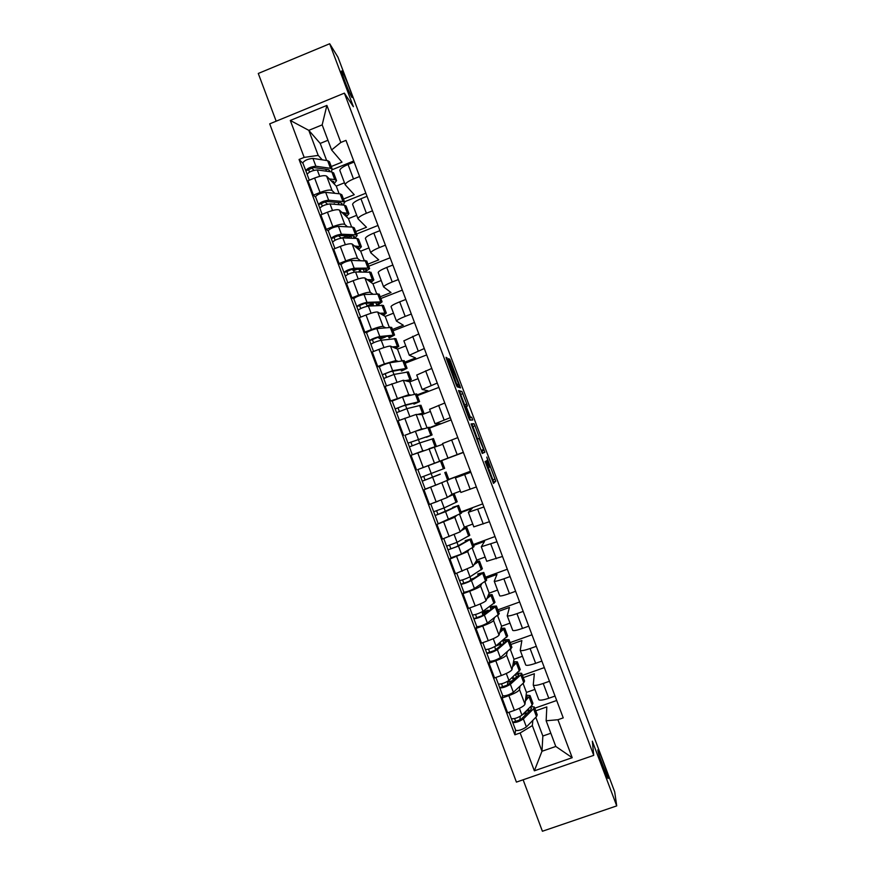 <?xml version="1.0" encoding="UTF-8"?>
<svg xmlns="http://www.w3.org/2000/svg" width="875" height="875" viewBox="0 0 875 875"><rect width="100%" height="100%" fill="white"/><g stroke="black" fill="none" stroke-linecap="round" stroke-linejoin="round"><path stroke-width="1.31" d="M485.089 461.442L493.533 483.405L495.742 481.173L486.784 457.089L489.759 466.966L486.598 460.644M351.98 97.497L352.505 97.42C352.122 94.216 344.247 74.397 342.027 71.072L341.436 71.05C341.808 74.277 349.913 94.598 351.98 97.497M608.158 777.634L608.125 777.448C607.403 772.1 597.155 744.975 597.931 750.477L597.964 750.761C598.653 756.044 609.142 783.716 608.158 777.634M448.131 360.117L446.053 357.306L446.644 359.33L456.159 384.617L457.166 386.816L460.556 387.877L449.805 359.319L448.558 358.652L449.137 360.642L458.894 384.781L456.641 384.027L448.131 360.117L447.081 360.522M485.308 461.366L488.327 467.939L486.413 460.742M344.378 93.144L353.391 106.706L329.689 43.75L337.958 57.17L614.698 791.853L616.722 805.897L592.342 741.18L593.731 755.355L344.378 93.144L269.697 123.856L516.425 782.108L593.731 755.355M471.111 423.872L482.256 453.458L484.837 452.2L474.994 425.764L474.053 423.708L471.111 423.872M468.727 417.977L458.577 390.567L461.923 391.497L466.812 404.053L467.414 406.098L466.156 406.044L466.78 408.002L470.389 417.156L471.647 417.178L472.741 419.989L469.7 420.12L468.727 417.977L471.647 417.178M523.119 779.789L542.413 831.25L616.722 805.897M329.689 43.75L258.278 73.467L276.172 121.198M538.705 699.53L538.759 699.672C539.831 700.602 543.167 700.131 548.789 698.261L555.034 696.062M520.002 686.164L519.477 689.577C518.634 691.261 515.102 693.273 508.867 695.625L514.402 710.38C520.636 708.028 524.169 705.972 524.978 704.211L526.455 692.409L534.909 689.423M514.402 710.38L507.609 712.775L502.086 698.031L502.622 695.461M549.467 681.264L543.222 683.473C537.611 685.355 534.286 685.858 533.247 685.005L534.341 673.728L523.283 677.644M513.691 678.486L515.856 677.72M522.441 675.38L544.327 667.603M508.867 695.625L502.086 698.031M525.689 664.891L525.733 665.022C526.739 665.777 530.042 665.208 535.642 663.316L541.877 661.095M489.683 660.964L489.016 663.206L494.539 677.928L501.32 675.522C507.555 673.17 511.109 671.212 511.984 669.638L514.008 659.28L522.441 656.272M536.309 646.319L530.086 648.539C524.486 650.453 521.205 651.055 520.231 650.366L521.872 640.566L510.836 644.514M510.125 642.611L531.978 634.78M507.194 652.017L506.505 655.025C505.597 656.513 502.02 658.438 495.786 660.789L489.016 663.206M512.684 630.306L512.728 630.405C513.669 631.006 516.928 630.328 522.517 628.403L528.741 626.172M476.755 626.511L475.978 628.436L481.491 643.136L488.25 640.708C494.484 638.367 498.072 636.497 499.023 635.108L501.572 626.183L509.994 623.153M523.184 611.406L516.961 613.648C511.383 615.595 508.134 616.306 507.227 615.781L509.425 607.458L498.411 611.439M497.82 609.875L519.641 601.989M494.408 617.914L493.544 620.506C492.559 621.819 488.961 623.656 482.727 625.997L475.978 628.436M499.702 595.766L499.734 595.853C500.609 596.269 503.836 595.503 509.403 593.545L515.616 591.292M463.848 592.113L462.952 593.709L468.453 608.398L475.202 605.948C481.436 603.597 485.056 601.825 486.073 600.622L489.158 593.13L497.569 590.078M510.07 576.559L503.869 578.812C498.302 580.781 495.097 581.591 494.244 581.241L496.989 574.394L485.997 578.397M485.538 577.183L507.314 569.242M481.655 583.855L480.594 586.053C479.555 587.18 475.923 588.908 469.689 591.259L462.952 593.709M486.741 561.28L502.512 556.467M450.953 557.747L449.936 559.027L455.438 573.694L473.134 566.191L476.755 560.12L485.144 557.047M496.978 541.756L481.283 546.755L484.575 541.362L473.605 545.398M473.277 544.534L495.009 536.539M468.945 549.828L467.677 551.633L449.936 559.027M483.897 506.997L468.333 512.302L473.812 526.87L489.431 521.697M458.587 505.455L461.486 513.144L436.942 524.398L442.444 539.044L460.228 531.803L464.373 527.155L472.752 524.059M468.333 512.302L472.172 508.386L461.223 512.444M461.027 511.93L482.727 503.88M456.323 515.823L454.77 517.267L436.942 524.398M470.838 472.281L455.405 477.903L460.873 492.45L476.361 486.959M425.611 488.972L423.97 489.825L429.461 504.448L447.333 497.459L452.003 494.233L460.37 491.116M455.405 477.903L459.791 475.442L448.853 479.533M448.787 479.369L470.455 471.253M444.292 481.655L423.97 489.825M422.297 467.841L463.312 452.277M463.378 452.463L437.347 462.252M457.8 437.62L442.498 443.559L447.956 458.084M442.772 444.303L411.02 455.284L416.5 469.886M429.384 427.722L440.289 423.587L435.05 423.762L450.286 417.648M405.048 435.225L421.586 428.925L423.773 428.761M451.139 419.902L429.527 428.105M444.773 403.003L429.614 409.281M430.434 411.458L422.1 414.63L416.15 414.444L398.081 420.798L403.55 435.389M417.069 394.931L427.952 390.764L422.166 389.484L437.27 383.053M419.552 401.548L416.686 393.914L402.522 397.02L392.164 401.056L390.622 400.925L408.745 394.723L410.856 395.062M438.9 387.395L417.331 395.642M431.769 368.441L416.741 375.047M418.108 378.667L409.795 381.861L403.309 380.264L385.164 386.356L390.622 400.925M404.753 362.173L415.625 357.973L409.303 355.25L424.277 348.523M379.389 366.986L377.716 366.516L384.377 363.934L395.916 360.566L398.092 361.342M426.694 354.922L405.158 363.234M418.786 333.922L403.889 340.856M405.792 345.909L397.491 349.125L390.491 346.128C388.97 345.975 385.12 347.058 378.919 349.387L372.258 351.969L377.716 366.516M392.47 329.459L403.32 325.238L396.452 321.07C396.823 320.152 399.733 318.598 405.18 316.411L411.305 314.027M366.614 332.938L364.82 332.15L371.47 329.558C377.672 327.228 381.544 326.2 383.108 326.463L385.394 327.655M414.487 322.503L392.995 330.859M405.814 299.447L399.7 301.842C394.264 304.041 391.366 305.637 391.027 306.622L391.059 306.72M393.498 313.195L385.219 316.433L377.694 312.047C376.108 311.708 372.214 312.692 366.023 315.022L359.373 317.625L364.82 332.15M380.188 296.789L391.016 292.534L383.622 286.934C383.928 285.852 386.805 284.2 392.23 281.98L398.344 279.584M353.85 298.933L351.947 297.828L358.586 295.214C364.777 292.895 368.692 291.955 370.311 292.403L372.728 294M402.303 290.117L380.844 298.528M392.864 265.027L386.761 267.433C381.336 269.664 378.481 271.348 378.197 272.508L378.241 272.617M381.216 280.525L372.947 283.784L364.908 277.998C363.256 277.484 359.33 278.381 353.139 280.7L346.511 283.325L351.947 297.828M367.927 264.152L378.744 259.875L370.814 252.842C371.055 251.595 373.887 249.856 379.302 247.603L385.405 245.186M341.108 264.972L339.095 263.561L345.723 260.925C351.903 258.606 355.852 257.764 357.536 258.387L360.095 260.4M390.141 257.775L368.714 266.241M360.981 269.303L360.15 269.631M379.936 230.65L373.844 233.067C368.43 235.331 365.608 237.114 365.389 238.427L365.444 238.569M368.955 247.898L360.697 251.18L352.144 244.005C350.416 243.305 346.467 244.114 340.277 246.433L333.659 249.069L339.095 263.561M355.688 231.569L366.483 227.27L358.017 218.794C358.192 217.383 360.992 215.545 366.395 213.27L372.477 210.831M328.387 231.055L326.255 229.338L332.872 226.68C339.052 224.372 343.022 223.606 344.783 224.416L347.473 226.833M377.989 225.477L356.595 233.997M350.908 236.272L348.053 237.398M367.019 196.317L360.938 198.756C355.534 201.042 352.767 202.934 352.603 204.411L352.669 204.564M356.705 215.316L348.469 218.619L339.391 210.055C337.608 209.18 333.616 209.891 327.436 212.209L320.83 214.867L326.255 229.338M343.459 199.03L354.233 194.698L345.231 184.8C345.352 183.225 348.108 181.289 353.5 178.981L359.57 176.531M315.678 197.192L313.425 195.158L320.031 192.489C326.211 190.17 330.214 189.503 332.041 190.498L334.873 193.32M365.848 193.211L344.498 201.797M338.811 204.083L337.608 204.564M354.123 162.028L348.053 164.489C342.672 166.808 339.927 168.787 339.839 170.428L339.905 170.603M344.477 182.777L336.252 186.091L326.659 176.159C324.811 175.098 320.786 175.722 314.606 178.041L308.011 180.709L313.425 195.158M336.252 186.091L339.128 193.758M348.469 218.619L351.641 227.062M360.697 251.18L364.164 260.4M372.947 283.784L376.709 293.792M385.219 316.433L389.266 327.217M397.491 349.125L401.844 360.697M409.795 381.861L414.433 394.22M422.1 414.63L427.044 427.777M434.438 447.453L439.655 461.344M446.884 480.583L452.003 494.233M459.539 514.27L464.373 527.155M472.205 547.991L476.755 560.12M484.892 581.766L489.158 593.13M497.591 615.584L501.572 626.183M510.322 649.447L514.008 659.28M523.053 683.353L526.455 692.409M532.831 720.355L532.339 725.605L541.975 751.264L555.789 746.452L546.142 720.77L546.82 706.923L535.752 710.817M535.806 717.303L542.85 736.028L541.975 751.264L534.352 770.809L520.155 732.966L532.339 725.605M542.85 736.028L550.823 733.239M546.142 720.77L557.933 719.731L572.206 757.695L534.352 770.809M331.253 166.523L342.005 162.159L331.603 149.953L322.175 124.873L308.798 130.353L318.205 155.411L304.172 157.391L299.064 159.469L514.883 734.803L520.155 732.966M304.172 157.391L290.303 120.455L326.889 105.416L340.823 142.461L331.603 149.953M557.933 719.731L563.238 717.872L345.975 140.372L340.823 142.461M327.961 140.263L320.217 143.423L308.798 130.353L290.303 120.455M318.205 155.411L322.295 159.841M320.217 143.423L326.637 160.508M526.017 711.277L528.927 710.259M534.767 708.203L556.697 700.481M515.583 730.013L514.883 734.803M302.991 163.363L299.064 159.469M353.73 160.989L332.358 169.652M483.109 611.986L482.88 611.395M470.848 579.327L469.919 576.866M458.227 545.705L456.98 542.391M445.364 511.459L444.052 507.959M432.534 477.269L431.145 473.572M419.661 442.98L418.316 439.403M406.788 408.68L405.519 405.311M393.925 374.434L392.733 371.262M381.084 340.233L380.581 338.898M572.206 757.695L555.789 746.452M322.175 124.873L326.889 105.416M493.084 482.595L493.631 481.961L488.436 467.863M477.498 438.812L472.883 426.562L471.942 424.506L471.242 424.55M482.169 453.37L482.727 452.998L481.786 450.198M480.627 448.93L481.294 450.395L483.591 449.4L479.019 438.452L477.367 438.845L480.408 449.006M458.97 392.077L461.923 391.497M465.041 405.77L459.812 392.295M470.444 420.109L469.536 417.977M464.822 405.737L469.109 417.123L469.82 417.145L466.539 407.969L464.822 405.737M458.894 384.781L456.509 385.503M458.019 387.089L457.373 385.361M526.028 711.156L525.766 713.311L522.758 714.372M525.645 698.884L527.231 696.62L525.984 696.172M530.086 695.734L532.941 703.336L532.164 705.075L521.959 715.17C517.705 717.916 514.161 719.086 511.328 718.67L511.295 718.583M526.116 695.122L530.02 695.559L525.383 700.962M529.627 707.58L531.53 708.083L530.928 709.472L520.702 719.644L515.594 721.317L514.587 718.572M520.341 716.297L519.794 720.267M529.255 711.134L528.391 708.816M530.775 706.453L534.319 707.011L533.553 708.772L523.381 718.944C519.137 721.711 515.594 722.87 512.739 722.444L511.405 718.758M534.395 707.197L537.25 714.798L536.495 716.603L526.389 726.95C522.156 729.75 518.602 730.909 515.736 730.428L515.703 730.341M525.252 711.922L525.766 713.311M515.638 721.361L512.706 722.236M513.439 679.886L513.122 676.791M512.892 664.978L514.566 662.922L513.363 662.594M517.409 662.014L520.275 669.627L508.944 680.509C504.645 683.112 501.113 684.294 498.345 684.064L498.312 683.988M513.538 661.675L517.355 661.861L512.542 666.805M516.152 674.111L518.864 674.373L518.208 675.62L507.697 685.016L502.611 686.722L501.55 683.834M507.784 681.308L507.489 685.18M516.491 677.152L515.55 674.647M517.256 673.127L521.653 673.302L520.822 674.887L510.366 684.283C506.067 686.897 502.534 688.089 499.756 687.837L498.422 684.141M521.719 673.466L524.573 681.078L523.764 682.697L513.363 692.278C509.086 694.925 505.542 696.106 502.753 695.811L502.72 695.734M512.761 680.487L508.102 682.15M512.334 677.523L513.275 680.028M502.644 686.755L499.734 687.652M501.266 645.203L500.391 642.884L499.231 643.3M500.161 631.127L501.922 629.267L500.752 629.059M504.766 628.337L507.631 635.972L495.95 645.892C491.608 648.353 488.075 649.556 485.384 649.513L485.363 649.447M500.981 628.272L504.711 628.206L499.712 632.702M503.748 643.213L502.83 640.773L506.22 640.697L505.509 641.802L494.725 650.431L489.65 652.17L488.534 649.141M494.769 646.647L495.545 649.775M502.83 640.773L504.667 639.734L509.009 639.636L497.372 649.666C493.019 652.138 489.497 653.341 486.795 653.275L485.45 649.567M509.053 639.767L511.93 647.402L500.369 657.65C496.037 660.155 492.505 661.358 489.781 661.248L489.759 661.183M496.792 648.78L495.72 649.163M500.391 642.884L499.942 644.536L495.775 646.023M499.942 644.536L500.445 645.859M489.683 652.192L486.773 653.122M488.469 611.133L488.108 610.17L482.902 612.062L482.322 613.484L482.923 615.07M487.43 597.319L489.3 595.667L488.152 595.569M492.122 594.705L494.998 602.35L482.978 611.33C478.581 613.648 475.059 614.873 472.434 615.005L472.413 614.95M488.425 594.902L492.089 594.606L486.883 598.642M491.017 609.328L490.273 607.348L493.587 607.075L492.822 608.037L481.753 615.902L476.7 617.663L475.53 614.491M490.273 607.348L492.133 606.364L496.377 606.014L484.389 615.092C479.992 617.422 476.481 618.647 473.845 618.756L472.5 615.048M496.42 606.123L499.286 613.769L487.386 623.066C483 625.428 479.478 626.653 476.831 626.719L476.809 626.664M488.108 610.17L487.572 611.581L482.322 613.484M476.722 617.684L473.845 618.636M473.966 578.189L470.641 579.403L470.006 580.672M474.698 563.566L476.689 562.1L475.562 562.133M479.511 561.116L482.388 568.783L470.017 576.811C465.566 578.988 462.066 580.234 459.506 580.541L459.495 580.508M475.88 561.597L479.478 561.039L474.064 564.638M478.308 575.477L477.739 573.967L480.977 573.497L480.156 574.317L468.814 581.416L463.772 583.198L462.547 579.895M477.739 573.967L483.766 572.436L471.428 580.562C466.987 582.761 463.477 583.997 460.917 584.292L459.561 580.573M483.787 572.523L486.675 580.18L474.414 588.525C469.984 590.756 466.473 591.992 463.892 592.244L463.881 592.2M463.794 583.22L460.917 584.194M461.945 529.878L464.1 528.577L462.952 528.741M466.9 527.581L469.787 535.259L457.078 542.336L446.589 546.131L443.756 538.562M463.312 528.336L466.889 527.527L461.213 530.698M465.609 541.68L465.216 540.63L468.377 539.962L467.512 540.652L455.886 546.973L450.855 548.789L449.586 545.344M465.216 540.63L471.166 538.913L458.489 546.087L448 549.872L446.644 546.142M471.188 538.967L474.064 546.645L461.475 554.039L450.975 557.812L448 549.872M450.877 548.8L448.022 549.806M449.006 496.3L450.242 495.447M454.322 494.08L457.209 501.78L444.15 507.916L433.694 511.744M450.636 495.184L454.311 494.058L448.175 496.88M438.167 501.189L433.595 502.906M452.933 507.927L452.714 507.347L454.88 507.019L437.959 514.423L436.636 510.836M452.714 507.347L458.577 505.422L445.561 511.656L435.105 515.506L430.773 503.956M435.105 515.506L438.069 523.414M437.981 514.423L435.127 515.452M444.642 468.344L420.82 477.444L417.856 469.536L441.755 460.633L444.642 468.344M440.278 474.217L425.086 480.102L423.708 476.383M425.097 480.102L422.264 481.163L420.864 477.433M440.223 474.097L422.264 481.163M446.02 471.986L448.919 479.697L435.63 485.209L425.195 489.092L422.231 481.184M426.256 436.887L407.969 443.166L405.005 435.269L415.384 431.287L429.209 427.252L432.097 434.93L407.969 443.166M426.398 437.281L432.097 434.952M412.202 445.725L410.834 442.094M415.822 453.469L419.519 452.08M430.478 448.339L432.075 447.978M432.491 447.891L436.362 446.283L429.516 448.558M436.352 446.272L433.464 438.583L419.759 442.947L409.369 446.906L412.322 454.792M423.478 450.614L412.475 454.738M409.402 446.873L408.013 443.177M413.623 403.277L413.952 404.13L416.795 402.642L415.712 402.752L402.948 405.956L395.183 408.975L392.175 401.078M413.952 404.13L419.573 401.603L405.486 404.917L395.128 408.942M399.306 411.348L397.994 407.859M418.534 414.52L421.05 413.963L420.011 414.564M423.817 412.891L420.941 405.234L406.886 408.658L396.528 412.672L399.383 420.306M420.525 414.586L423.828 412.923L417.484 414.487M396.55 412.628L395.183 408.975M401.023 369.709L401.516 371.022L404.283 369.327L403.145 369.305L390.119 371.755L382.364 374.828L379.356 366.92C381.478 365.455 384.913 364.087 389.67 362.786L404.173 360.62L407.028 368.222M401.516 371.022L407.061 368.298L392.634 370.683L382.298 374.762M386.422 377.038L385.164 373.68M406.077 380.942L408.527 380.647L407.619 381.325M411.283 379.542L408.417 371.919L394.034 374.412L383.698 378.492L386.466 385.853M408.188 381.467L411.305 379.608L404.928 380.658M383.72 378.438L382.364 374.828M384.803 336.645L385.361 336.569M385.514 336.973L380.373 338.975L378.689 337.422M388.434 336.186L389.091 337.947L391.781 336.066L390.6 335.902L377.289 337.597L369.578 340.714L366.559 332.806M389.091 337.947L394.559 335.037L379.805 336.492C375.003 337.684 371.569 339.062 369.491 340.637M394.527 334.939L391.683 327.37L376.841 328.617C372.039 329.766 368.605 331.155 366.538 332.762M373.559 342.759L372.356 339.555M393.564 347.441L396.025 347.364L395.205 348.141M398.77 346.238L395.927 338.658L381.194 340.222C376.414 341.425 372.969 342.803 370.891 344.345L373.559 351.466M395.817 348.403L398.803 346.325L392.317 346.916M370.913 344.28L369.578 340.714M382.922 336.886L379.05 338.384M371.689 302.991L373.384 304.664L372.728 302.925M373.384 304.664L370.125 305.944M375.856 302.706L376.688 304.927L379.302 302.848L378.066 302.553L364.492 303.494L356.792 306.655L353.784 298.747M376.688 304.927L378.733 304.478L382.08 301.82L366.986 302.356C362.141 303.406 358.717 304.806 356.705 306.545M382.036 301.7L379.203 294.164L364.033 294.481C359.177 295.498 355.753 296.898 353.762 298.681M365.914 303.395L367.456 306.206M360.719 308.536L359.57 305.462M381.03 313.994L383.545 314.136L382.78 315.011M386.28 312.988L383.436 305.441L368.375 306.075C363.541 307.136 360.117 308.536 358.105 310.253L358.116 310.308M383.447 315.405L386.323 313.097L379.706 313.217M358.116 310.177L356.792 306.655M372.006 303.833L366.844 305.856M361.069 271.873L359.734 269.314M364.547 271.808L366.844 269.675L365.553 269.238L351.706 269.423L344.028 272.639L341.02 264.731M364.252 271.819L363.3 269.27M365.105 271.797L369.622 268.647L367.992 268.089L354.178 268.253C349.289 269.172 345.877 270.583 343.941 272.508M369.567 268.505L366.745 261.002L351.236 260.389C346.325 261.275 342.912 262.697 340.988 264.655M356.912 269.358L353.631 270.659L354.189 272.158M353.631 270.659L351.914 269.423M347.889 274.356L346.795 271.425M368.506 280.591L371.077 280.941L370.366 281.925M373.8 279.77L370.978 272.256L355.578 271.972C350.689 272.902 347.277 274.312 345.33 276.216L345.352 276.281M371.077 282.439L373.855 279.912L367.095 279.573M345.33 276.117L344.028 272.639M359.056 269.325L359.8 271.327L358.291 271.917M359.8 271.327L360.555 271.884M348.392 238.109L346.598 236.152L342.114 237.945M353.03 238.284L354.397 236.545L353.062 235.966L338.942 235.419L331.286 238.678L328.267 230.759M351.641 238.23L350.755 235.878M354.561 238.339L357.175 235.517L355.48 234.784L341.403 234.205C336.459 234.981 333.058 236.414 331.188 238.514M357.109 235.342L354.298 227.883L352.592 227.106L338.45 226.352C333.495 227.095 330.094 228.539 328.245 230.672M341.272 238.066L338.155 235.495M335.081 240.22L334.042 237.431M355.994 247.242L358.619 247.789L357.962 248.883M361.342 246.608L358.531 239.127L356.847 238.416L342.792 237.913C337.859 238.7 334.447 240.133 332.577 242.211L332.598 242.288M358.728 249.528L361.397 246.772L354.484 245.973M332.577 242.102L331.286 238.678M346.598 236.152L347.32 238.077M341.195 204.881L341.961 203.459L340.583 202.748L326.189 201.447L318.566 204.75L315.547 196.831M339.041 204.695L338.231 202.53M342.847 205.023L344.739 202.431L342.989 201.534L328.639 200.2C323.641 200.834 320.25 202.289 318.445 204.564M344.663 202.234L341.873 194.808L340.102 193.867L325.686 192.358C320.688 192.959 317.297 194.425 315.514 196.733M327.534 204.192L324.756 201.644M322.295 206.128L321.3 203.481M343.503 213.938L346.183 214.692L345.581 215.895M348.895 213.478L346.095 206.041L344.345 205.155L330.028 203.908C325.041 204.553 321.639 206.008 319.834 208.261L319.867 208.348M346.391 216.65L348.961 213.675L341.895 212.417M319.834 208.13L318.566 204.75M335.059 204.345L334.425 203.733L333.298 204.192M334.425 203.733L334.633 204.302M329.164 171.566L329.558 170.417L328.114 169.564L313.458 167.519L305.856 170.877L302.837 162.947M326.463 171.194L325.73 169.236M330.947 171.806L332.325 169.389L330.509 168.317L315.886 166.239C310.844 166.742 307.464 168.219 305.725 170.658M332.248 169.17L329.47 161.777L327.633 160.661L312.944 158.408C307.902 158.878 304.511 160.355 302.794 162.848M314.048 170.33L311.544 167.803M309.52 172.091L308.58 169.575M331.012 180.666L333.769 181.639L333.211 182.941M336.459 180.403L333.681 172.987L331.866 171.938L317.275 169.936C312.244 170.45 308.853 171.927 307.114 174.355L307.147 174.453M334.064 183.827L336.547 180.611L334.742 179.594L329.328 178.916M307.103 174.213L305.856 170.877M327.436 212.209L332.872 226.68M340.277 246.433L345.723 260.925M353.139 280.7L358.586 295.214M366.023 315.022L371.47 329.558M378.919 349.387L384.377 363.934M391.836 383.797L397.305 398.366M404.764 418.25L410.244 432.841M417.714 452.758L423.194 467.37M430.686 487.309L436.177 501.944M443.669 521.916L449.17 536.561M456.673 556.555L462.175 571.233M469.689 591.259L475.202 605.948M482.727 625.997L488.25 640.708M495.786 660.789L501.32 675.522M314.606 178.041L320.031 192.489M326.659 176.159L332.041 190.498M339.391 210.055L344.783 224.416M360.938 198.756L366.395 213.27M352.144 244.005L357.536 258.387M373.844 233.067L379.302 247.603M364.908 277.998L370.311 292.403M386.761 267.433L392.23 281.98M377.694 312.047L383.108 326.463M399.7 301.842L405.18 316.411M390.491 346.128L395.916 360.566M412.661 336.295L418.152 350.886M403.309 380.264L408.745 394.723M425.633 370.803L431.134 385.416M416.15 414.444L421.586 428.925M438.627 405.344L444.128 419.978M429.002 448.678L434.448 463.17M451.642 439.95L457.155 454.595M441.875 482.945L447.333 497.459M464.669 474.589L470.192 489.267M454.77 517.267L460.228 531.803M477.717 509.283L483.241 523.983M467.677 551.633L473.134 566.191M490.777 544.031L496.311 558.742M480.594 586.053L486.073 600.622M503.869 578.812L509.403 593.545M493.544 620.506L499.023 635.108M516.961 613.648L522.517 628.403M506.505 655.025L511.984 669.638M530.086 648.539L535.642 663.316M519.477 689.577L524.978 704.211M543.222 683.473L548.789 698.261M348.053 164.489L353.5 178.981M607.272 777.109L599.463 756.383M487.637 468.191L488.305 467.939M488.556 467.48L489.552 467.108M492.975 479.894L495.086 479.106M493.631 482.081L495.742 481.294M471.942 424.506L474.053 423.708M472.883 426.562L474.994 425.764M482.081 450.986L484.192 450.198M482.727 453.119L484.837 452.331M476.678 439.108L477.367 438.845M460.775 394.406L462.875 393.608M464.712 404.852L466.812 404.053M468.661 417.812L470.389 417.156M464.198 405.967L464.789 405.748M468.497 417.364L469.109 417.123M468.584 417.616L469.82 417.145M451.106 371.197L452.156 370.792M451.741 372.881L452.298 372.673M456.028 384.256L456.641 384.027M448.809 359.702L449.805 359.319M449.63 361.933L450.778 361.495M457.866 386.662L459.955 385.864M446.25 358.225L447.125 357.886M532.164 705.075L529.222 697.255M521.959 715.17L519.389 708.323M536.495 716.603L533.553 708.772M526.389 726.95L523.381 718.944M519.433 671.191L516.502 663.381M508.944 680.509L506.308 673.487M523.764 682.697L520.822 674.887M513.363 692.278L510.366 684.283M506.723 637.35L503.792 629.552M495.95 645.892L493.248 638.695M511.044 648.845L508.102 641.036M500.369 657.65L497.372 649.666M494.025 603.564L491.094 595.766M482.978 611.33L480.211 603.958M498.334 615.038L495.414 607.239M487.386 623.066L484.389 615.092M481.348 569.811L478.428 562.034M470.017 576.811L467.184 569.264M485.658 581.273L482.727 573.486M474.414 588.525L471.428 580.562M468.683 536.113L465.762 528.336M457.078 542.336L454.18 534.625M472.981 547.553L470.061 539.777M461.475 554.039L458.489 546.087M456.039 502.447L453.119 494.692M444.15 507.916L441.197 500.03M460.337 513.877L457.417 506.111M448.547 519.597L445.561 511.656M443.406 468.836L440.497 461.081M431.244 473.539L428.269 465.609M447.694 480.255L444.784 472.5M435.63 485.209L432.655 477.28M430.795 435.269L427.886 427.525M418.359 439.206L415.384 431.287M435.083 446.666L432.173 438.922M422.734 450.866L419.759 442.947M418.206 401.745L415.297 394.012M405.486 404.917L402.522 397.02M422.483 413.131L419.573 405.387M409.795 416.402L406.886 408.658M405.628 368.266L402.73 360.544M392.634 370.683L389.67 362.786M409.894 379.63L406.995 371.908M396.867 381.97L394.034 374.412M393.061 334.83L390.173 327.119M379.805 336.492L376.841 328.617M397.327 346.183L394.428 338.472M383.961 347.583L381.194 340.222M380.516 301.438L377.628 293.738M366.986 302.356L364.033 294.481M384.781 312.78L381.883 305.069M371.077 313.239L368.375 306.075M367.992 268.089L365.105 260.4M354.178 268.253L351.236 260.389M372.247 279.409L369.359 271.72M358.203 278.95L355.578 271.972M355.48 234.784L352.592 227.106M341.403 234.205L338.45 226.352M359.734 246.094L356.847 238.416M345.341 244.705L342.792 237.913M342.989 201.534L340.102 193.867M328.639 200.2L325.686 192.358M347.233 212.822L344.345 205.155M332.5 210.503L330.028 203.908M330.509 168.317L327.633 160.661M315.886 166.239L312.944 158.408M334.742 179.594L331.866 171.938M319.681 176.356L317.275 169.936M607.567 777.645L608.125 777.448M339.839 170.428L345.231 184.8M533.247 685.005L538.759 699.672M520.231 650.366L525.733 665.022M507.227 615.781L512.728 630.405M494.244 581.241L499.734 595.853M481.283 546.755L486.763 561.334M429.603 409.248L435.05 423.762M416.719 374.992L422.166 389.484M403.867 340.78L409.303 355.25M391.027 306.622L396.452 321.07M378.197 272.508L383.622 286.934M365.389 238.427L370.814 252.842M352.603 204.411L358.017 218.794M599.43 756.252L607.305 777.164M493.631 481.961L495.742 481.173M482.727 452.998L484.837 452.2M511.328 718.67L508.944 712.305M515.736 730.428L512.739 722.444M498.345 684.064L495.863 677.458M502.753 695.811L499.756 687.837M485.384 649.513L482.814 642.666M489.781 661.248L486.795 653.275M472.434 615.005L469.777 607.917M476.831 626.719L473.845 618.756M459.506 580.541L456.761 573.213M463.892 592.244L460.917 584.292M360.675 317.111L358.105 310.253M347.802 282.811L345.33 276.216M334.95 248.555L332.577 242.211M322.12 214.353L319.834 208.261M309.302 180.184L307.114 174.355"/></g></svg>
